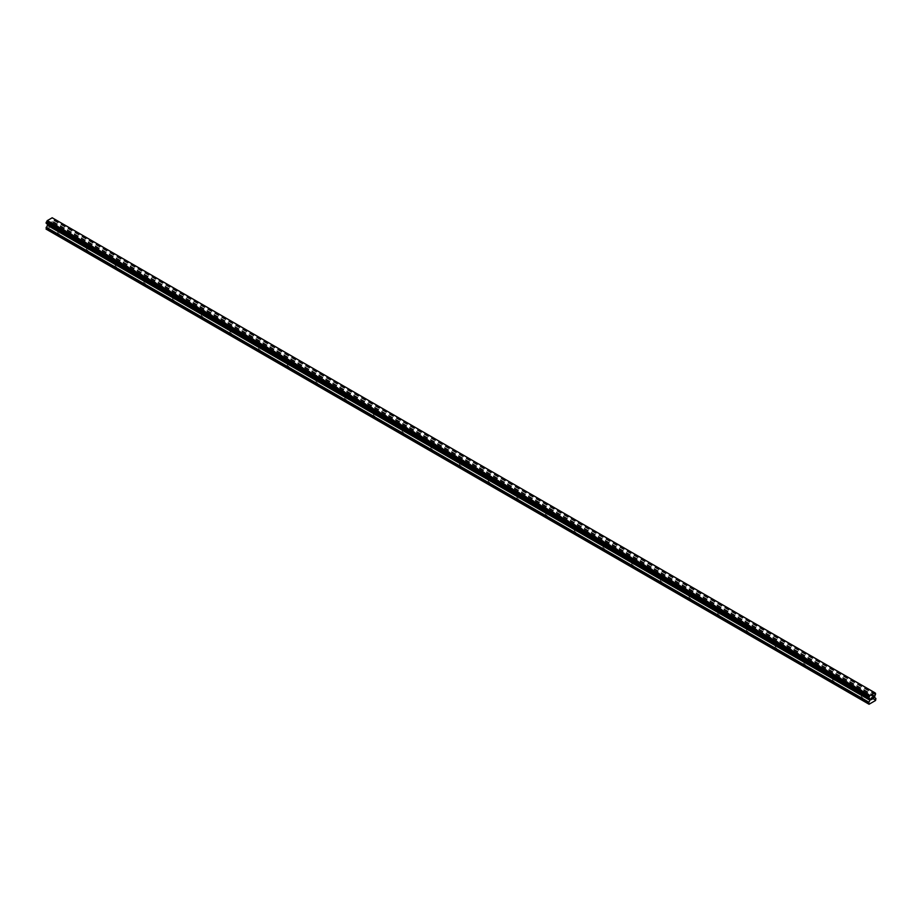 <?xml version="1.0" encoding="UTF-8"?>
<svg xmlns="http://www.w3.org/2000/svg" width="922" height="922" viewBox="0 0 922 922"><rect width="100%" height="100%" fill="white"/><g stroke="black" fill="none" stroke-linecap="round" stroke-linejoin="round"><path stroke-width="0.69" stroke-dasharray="4.61 3.46" d="M861.747 692.572A1.418 0.818 180 0 1 861.332 691.984A1.418 0.818 180 0 1 862.208 691.235A1.418 0.818 180 0 1 863.753 691.408A1.418 0.818 180 0 1 864.168 691.984A1.418 0.818 180 0 1 863.292 692.745A1.418 0.818 180 0 1 861.747 692.572M863.753 696.271A1.418 0.818 0 0 0 862.208 696.087A1.418 0.818 0 0 0 861.332 696.848A1.418 0.818 0 0 0 861.747 697.424A1.418 0.818 0 0 0 863.292 697.608A1.418 0.818 0 0 0 864.168 696.848A1.418 0.818 0 0 0 863.753 696.271M833.05 675.999A1.418 0.818 180 0 1 832.635 675.423A1.418 0.818 180 0 1 833.511 674.662A1.418 0.818 180 0 1 835.055 674.835A1.418 0.818 180 0 1 835.47 675.423A1.418 0.818 180 0 1 834.594 676.172A1.418 0.818 180 0 1 833.05 675.999M835.055 679.698A1.418 0.818 0 0 0 833.511 679.526A1.418 0.818 0 0 0 832.635 680.275A1.418 0.818 0 0 0 833.05 680.862A1.418 0.818 0 0 0 834.594 681.035A1.418 0.818 0 0 0 835.47 680.275A1.418 0.818 0 0 0 835.055 679.698M804.353 659.437A1.418 0.818 180 0 1 803.938 658.85A1.418 0.818 180 0 1 804.814 658.089A1.418 0.818 180 0 1 806.358 658.273A1.418 0.818 180 0 1 806.773 658.85A1.418 0.818 180 0 1 805.897 659.61A1.418 0.818 180 0 1 804.353 659.437M806.358 663.137A1.418 0.818 0 0 0 804.814 662.953A1.418 0.818 0 0 0 803.938 663.713A1.418 0.818 0 0 0 804.353 664.289A1.418 0.818 0 0 0 805.897 664.474A1.418 0.818 0 0 0 806.773 663.713A1.418 0.818 0 0 0 806.358 663.137M775.656 642.865A1.418 0.818 180 0 1 775.241 642.288A1.418 0.818 180 0 1 776.117 641.528A1.418 0.818 180 0 1 777.661 641.7A1.418 0.818 180 0 1 778.076 642.288A1.418 0.818 180 0 1 777.2 643.037A1.418 0.818 180 0 1 775.656 642.865M777.661 646.564A1.418 0.818 0 0 0 776.117 646.391A1.418 0.818 0 0 0 775.241 647.14A1.418 0.818 0 0 0 775.656 647.728A1.418 0.818 0 0 0 777.2 647.901A1.418 0.818 0 0 0 778.076 647.14A1.418 0.818 0 0 0 777.661 646.564M746.958 626.292A1.418 0.818 180 0 1 746.543 625.715A1.418 0.818 180 0 1 747.419 624.955A1.418 0.818 180 0 1 748.964 625.139A1.418 0.818 180 0 1 749.379 625.715A1.418 0.818 180 0 1 748.503 626.476A1.418 0.818 180 0 1 746.958 626.292M748.964 629.991A1.418 0.818 0 0 0 747.419 629.818A1.418 0.818 0 0 0 746.543 630.579A1.418 0.818 0 0 0 746.958 631.155A1.418 0.818 0 0 0 748.503 631.34A1.418 0.818 0 0 0 749.379 630.579A1.418 0.818 0 0 0 748.964 629.991M718.261 609.73A1.418 0.818 180 0 1 717.846 609.154A1.418 0.818 180 0 1 718.722 608.393A1.418 0.818 180 0 1 720.266 608.566A1.418 0.818 180 0 1 720.681 609.154A1.418 0.818 180 0 1 719.805 609.903A1.418 0.818 180 0 1 718.261 609.73M720.266 613.43A1.418 0.818 0 0 0 718.722 613.257A1.418 0.818 0 0 0 717.846 614.006A1.418 0.818 0 0 0 718.261 614.594A1.418 0.818 0 0 0 719.805 614.767A1.418 0.818 0 0 0 720.681 614.006A1.418 0.818 0 0 0 720.266 613.43M689.564 593.157A1.418 0.818 180 0 1 689.149 592.581A1.418 0.818 180 0 1 690.025 591.82A1.418 0.818 180 0 1 691.569 592.005A1.418 0.818 180 0 1 691.996 592.581A1.418 0.818 180 0 1 691.108 593.342A1.418 0.818 180 0 1 689.564 593.157M691.569 596.857A1.418 0.818 0 0 0 690.025 596.684A1.418 0.818 0 0 0 689.149 597.444A1.418 0.818 0 0 0 689.564 598.021A1.418 0.818 0 0 0 691.108 598.194A1.418 0.818 0 0 0 691.996 597.444A1.418 0.818 0 0 0 691.569 596.857M660.867 576.596A1.418 0.818 180 0 1 660.452 576.008A1.418 0.818 180 0 1 661.328 575.259A1.418 0.818 180 0 1 662.883 575.432A1.418 0.818 180 0 1 663.298 576.008A1.418 0.818 180 0 1 662.422 576.769A1.418 0.818 180 0 1 660.867 576.596M662.883 580.295A1.418 0.818 0 0 0 661.328 580.111A1.418 0.818 0 0 0 660.452 580.872A1.418 0.818 0 0 0 660.867 581.448A1.418 0.818 0 0 0 662.422 581.632A1.418 0.818 0 0 0 663.298 580.872A1.418 0.818 0 0 0 662.883 580.295M632.169 560.023A1.418 0.818 180 0 1 631.754 559.447A1.418 0.818 180 0 1 632.63 558.686A1.418 0.818 180 0 1 634.186 558.87A1.418 0.818 180 0 1 634.601 559.447A1.418 0.818 180 0 1 633.725 560.207A1.418 0.818 180 0 1 632.169 560.023M634.186 563.722A1.418 0.818 0 0 0 632.63 563.549A1.418 0.818 0 0 0 631.754 564.31A1.418 0.818 0 0 0 632.169 564.886A1.418 0.818 0 0 0 633.725 565.059A1.418 0.818 0 0 0 634.601 564.31A1.418 0.818 0 0 0 634.186 563.722M603.472 543.461A1.418 0.818 180 0 1 603.057 542.874A1.418 0.818 180 0 1 603.933 542.124A1.418 0.818 180 0 1 605.489 542.297A1.418 0.818 180 0 1 605.904 542.874A1.418 0.818 180 0 1 605.028 543.634A1.418 0.818 180 0 1 603.472 543.461M605.489 547.161A1.418 0.818 0 0 0 603.933 546.977A1.418 0.818 0 0 0 603.057 547.737A1.418 0.818 0 0 0 603.472 548.313A1.418 0.818 0 0 0 605.028 548.498A1.418 0.818 0 0 0 605.904 547.737A1.418 0.818 0 0 0 605.489 547.161M574.786 526.888A1.418 0.818 180 0 1 574.36 526.312A1.418 0.818 180 0 1 575.236 525.552A1.418 0.818 180 0 1 576.792 525.736A1.418 0.818 180 0 1 577.207 526.312A1.418 0.818 180 0 1 576.331 527.073A1.418 0.818 180 0 1 574.786 526.888M576.792 530.588A1.418 0.818 0 0 0 575.236 530.415A1.418 0.818 0 0 0 574.36 531.176A1.418 0.818 0 0 0 574.786 531.752A1.418 0.818 0 0 0 576.331 531.925A1.418 0.818 0 0 0 577.207 531.176A1.418 0.818 0 0 0 576.792 530.588M546.089 510.327A1.418 0.818 180 0 1 545.663 509.739A1.418 0.818 180 0 1 546.55 508.99A1.418 0.818 180 0 1 548.094 509.163A1.418 0.818 180 0 1 548.509 509.739A1.418 0.818 180 0 1 547.633 510.5A1.418 0.818 180 0 1 546.089 510.327M548.094 514.027A1.418 0.818 0 0 0 546.55 513.842A1.418 0.818 0 0 0 545.663 514.603A1.418 0.818 0 0 0 546.089 515.179A1.418 0.818 0 0 0 547.633 515.363A1.418 0.818 0 0 0 548.509 514.603A1.418 0.818 0 0 0 548.094 514.027M517.392 493.754A1.418 0.818 180 0 1 516.977 493.178A1.418 0.818 180 0 1 517.853 492.417A1.418 0.818 180 0 1 519.397 492.59A1.418 0.818 180 0 1 519.812 493.178A1.418 0.818 180 0 1 518.936 493.938A1.418 0.818 180 0 1 517.392 493.754M519.397 497.454A1.418 0.818 0 0 0 517.853 497.281A1.418 0.818 0 0 0 516.977 498.03A1.418 0.818 0 0 0 517.392 498.618A1.418 0.818 0 0 0 518.936 498.79A1.418 0.818 0 0 0 519.812 498.03A1.418 0.818 0 0 0 519.397 497.454M488.695 477.193A1.418 0.818 180 0 1 488.28 476.605A1.418 0.818 180 0 1 489.156 475.856A1.418 0.818 180 0 1 490.7 476.029A1.418 0.818 180 0 1 491.115 476.605A1.418 0.818 180 0 1 490.239 477.365A1.418 0.818 180 0 1 488.695 477.193M490.7 480.892A1.418 0.818 0 0 0 489.156 480.708A1.418 0.818 0 0 0 488.28 481.468A1.418 0.818 0 0 0 488.695 482.045A1.418 0.818 0 0 0 490.239 482.229A1.418 0.818 0 0 0 491.115 481.468A1.418 0.818 0 0 0 490.7 480.892M459.997 460.62A1.418 0.818 180 0 1 459.582 460.043A1.418 0.818 180 0 1 460.458 459.283A1.418 0.818 180 0 1 462.003 459.456A1.418 0.818 180 0 1 462.418 460.043A1.418 0.818 180 0 1 461.542 460.793A1.418 0.818 180 0 1 459.997 460.62M462.003 464.319A1.418 0.818 0 0 0 460.458 464.146A1.418 0.818 0 0 0 459.582 464.895A1.418 0.818 0 0 0 459.997 465.483A1.418 0.818 0 0 0 461.542 465.656A1.418 0.818 0 0 0 462.418 464.895A1.418 0.818 0 0 0 462.003 464.319M431.3 444.058A1.418 0.818 180 0 1 430.885 443.47A1.418 0.818 180 0 1 431.761 442.71A1.418 0.818 180 0 1 433.305 442.894A1.418 0.818 180 0 1 433.72 443.47A1.418 0.818 180 0 1 432.844 444.231A1.418 0.818 180 0 1 431.3 444.058M433.305 447.758A1.418 0.818 0 0 0 431.761 447.573A1.418 0.818 0 0 0 430.885 448.334A1.418 0.818 0 0 0 431.3 448.91A1.418 0.818 0 0 0 432.844 449.095A1.418 0.818 0 0 0 433.72 448.334A1.418 0.818 0 0 0 433.305 447.758M402.603 427.485A1.418 0.818 180 0 1 402.188 426.909A1.418 0.818 180 0 1 403.064 426.148A1.418 0.818 180 0 1 404.608 426.321A1.418 0.818 180 0 1 405.023 426.909A1.418 0.818 180 0 1 404.147 427.658A1.418 0.818 180 0 1 402.603 427.485M404.608 431.185A1.418 0.818 0 0 0 403.064 431.012A1.418 0.818 0 0 0 402.188 431.761A1.418 0.818 0 0 0 402.603 432.349A1.418 0.818 0 0 0 404.147 432.522A1.418 0.818 0 0 0 405.023 431.761A1.418 0.818 0 0 0 404.608 431.185M373.906 410.912A1.418 0.818 180 0 1 373.491 410.336A1.418 0.818 180 0 1 374.367 409.575A1.418 0.818 180 0 1 375.911 409.76A1.418 0.818 180 0 1 376.337 410.336A1.418 0.818 180 0 1 375.45 411.097A1.418 0.818 180 0 1 373.906 410.912M375.911 414.612A1.418 0.818 0 0 0 374.367 414.439A1.418 0.818 0 0 0 373.491 415.2A1.418 0.818 0 0 0 373.906 415.776A1.418 0.818 0 0 0 375.45 415.96A1.418 0.818 0 0 0 376.337 415.2A1.418 0.818 0 0 0 375.911 414.612M345.208 394.351A1.418 0.818 180 0 1 344.793 393.775A1.418 0.818 180 0 1 345.669 393.014A1.418 0.818 180 0 1 347.214 393.187A1.418 0.818 180 0 1 347.64 393.775A1.418 0.818 180 0 1 346.764 394.524A1.418 0.818 180 0 1 345.208 394.351M347.214 398.05A1.418 0.818 0 0 0 345.669 397.878A1.418 0.818 0 0 0 344.793 398.627A1.418 0.818 0 0 0 345.208 399.214A1.418 0.818 0 0 0 346.764 399.387A1.418 0.818 0 0 0 347.64 398.627A1.418 0.818 0 0 0 347.214 398.05M316.511 377.778A1.418 0.818 180 0 1 316.096 377.202A1.418 0.818 180 0 1 316.972 376.441A1.418 0.818 180 0 1 318.528 376.625A1.418 0.818 180 0 1 318.943 377.202A1.418 0.818 180 0 1 318.067 377.962A1.418 0.818 180 0 1 316.511 377.778M318.528 381.478A1.418 0.818 0 0 0 316.972 381.305A1.418 0.818 0 0 0 316.096 382.065A1.418 0.818 0 0 0 316.511 382.642A1.418 0.818 0 0 0 318.067 382.814A1.418 0.818 0 0 0 318.943 382.065A1.418 0.818 0 0 0 318.528 381.478M287.814 361.217A1.418 0.818 180 0 1 287.399 360.629A1.418 0.818 180 0 1 288.275 359.88A1.418 0.818 180 0 1 289.831 360.053A1.418 0.818 180 0 1 290.246 360.629A1.418 0.818 180 0 1 289.37 361.389A1.418 0.818 180 0 1 287.814 361.217M289.831 364.916A1.418 0.818 0 0 0 288.275 364.732A1.418 0.818 0 0 0 287.399 365.492A1.418 0.818 0 0 0 287.814 366.069A1.418 0.818 0 0 0 289.37 366.253A1.418 0.818 0 0 0 290.246 365.492A1.418 0.818 0 0 0 289.831 364.916M259.117 344.644A1.418 0.818 180 0 1 258.702 344.067A1.418 0.818 180 0 1 259.578 343.307A1.418 0.818 180 0 1 261.133 343.491A1.418 0.818 180 0 1 261.548 344.067A1.418 0.818 180 0 1 260.672 344.828A1.418 0.818 180 0 1 259.117 344.644M261.133 348.343A1.418 0.818 0 0 0 259.578 348.17A1.418 0.818 0 0 0 258.702 348.931A1.418 0.818 0 0 0 259.117 349.507A1.418 0.818 0 0 0 260.672 349.68A1.418 0.818 0 0 0 261.548 348.931A1.418 0.818 0 0 0 261.133 348.343M230.431 328.082A1.418 0.818 180 0 1 230.004 327.494A1.418 0.818 180 0 1 230.892 326.745A1.418 0.818 180 0 1 232.436 326.918A1.418 0.818 180 0 1 232.851 327.494A1.418 0.818 180 0 1 231.975 328.255A1.418 0.818 180 0 1 230.431 328.082M232.436 331.782A1.418 0.818 0 0 0 230.892 331.597A1.418 0.818 0 0 0 230.004 332.358A1.418 0.818 0 0 0 230.431 332.934A1.418 0.818 0 0 0 231.975 333.119A1.418 0.818 0 0 0 232.851 332.358A1.418 0.818 0 0 0 232.436 331.782M201.734 311.509A1.418 0.818 180 0 1 201.319 310.933A1.418 0.818 180 0 1 202.195 310.172A1.418 0.818 180 0 1 203.739 310.357A1.418 0.818 180 0 1 204.154 310.933A1.418 0.818 180 0 1 203.278 311.694A1.418 0.818 180 0 1 201.734 311.509M203.739 315.209A1.418 0.818 0 0 0 202.195 315.036A1.418 0.818 0 0 0 201.319 315.797A1.418 0.818 0 0 0 201.734 316.373A1.418 0.818 0 0 0 203.278 316.546A1.418 0.818 0 0 0 204.154 315.797A1.418 0.818 0 0 0 203.739 315.209M173.036 294.948A1.418 0.818 180 0 1 172.621 294.36A1.418 0.818 180 0 1 173.497 293.611A1.418 0.818 180 0 1 175.042 293.784A1.418 0.818 180 0 1 175.457 294.36A1.418 0.818 180 0 1 174.581 295.121A1.418 0.818 180 0 1 173.036 294.948M175.042 298.647A1.418 0.818 0 0 0 173.497 298.463A1.418 0.818 0 0 0 172.621 299.224A1.418 0.818 0 0 0 173.036 299.8A1.418 0.818 0 0 0 174.581 299.984A1.418 0.818 0 0 0 175.457 299.224A1.418 0.818 0 0 0 175.042 298.647M144.339 278.375A1.418 0.818 180 0 1 143.924 277.799A1.418 0.818 180 0 1 144.8 277.038A1.418 0.818 180 0 1 146.344 277.211A1.418 0.818 180 0 1 146.759 277.799A1.418 0.818 180 0 1 145.883 278.559A1.418 0.818 180 0 1 144.339 278.375M146.344 282.074A1.418 0.818 0 0 0 144.8 281.901A1.418 0.818 0 0 0 143.924 282.651A1.418 0.818 0 0 0 144.339 283.238A1.418 0.818 0 0 0 145.883 283.411A1.418 0.818 0 0 0 146.759 282.651A1.418 0.818 0 0 0 146.344 282.074M115.642 261.813A1.418 0.818 180 0 1 115.227 261.226A1.418 0.818 180 0 1 116.103 260.477A1.418 0.818 180 0 1 117.647 260.649A1.418 0.818 180 0 1 118.062 261.226A1.418 0.818 180 0 1 117.186 261.986A1.418 0.818 180 0 1 115.642 261.813M117.647 265.513A1.418 0.818 0 0 0 116.103 265.329A1.418 0.818 0 0 0 115.227 266.089A1.418 0.818 0 0 0 115.642 266.665A1.418 0.818 0 0 0 117.186 266.85A1.418 0.818 0 0 0 118.062 266.089A1.418 0.818 0 0 0 117.647 265.513M86.945 245.24A1.418 0.818 180 0 1 86.53 244.664A1.418 0.818 180 0 1 87.406 243.904A1.418 0.818 180 0 1 88.95 244.076A1.418 0.818 180 0 1 89.365 244.664A1.418 0.818 180 0 1 88.489 245.413A1.418 0.818 180 0 1 86.945 245.24M88.95 248.94A1.418 0.818 0 0 0 87.406 248.767A1.418 0.818 0 0 0 86.53 249.516A1.418 0.818 0 0 0 86.945 250.104A1.418 0.818 0 0 0 88.489 250.277A1.418 0.818 0 0 0 89.365 249.516A1.418 0.818 0 0 0 88.95 248.94M58.247 228.679A1.418 0.818 180 0 1 57.832 228.091A1.418 0.818 180 0 1 58.708 227.331A1.418 0.818 180 0 1 60.253 227.515A1.418 0.818 180 0 1 60.668 228.091A1.418 0.818 180 0 1 59.792 228.852A1.418 0.818 180 0 1 58.247 228.679M60.253 232.379A1.418 0.818 0 0 0 58.708 232.194A1.418 0.818 0 0 0 57.832 232.955A1.418 0.818 0 0 0 58.247 233.531A1.418 0.818 0 0 0 59.792 233.715A1.418 0.818 0 0 0 60.668 232.955A1.418 0.818 0 0 0 60.253 232.379M872.074 697.551L871.255 698.023L871.255 699.648M872.638 697.643L873.388 696.951M873.365 697.136L872.546 698.899M50.641 222.029L49.926 222.456L50.641 222.029M50.641 222.79L50.641 223.447L50.652 222.79M49.926 223.965L50.745 223.493L50.745 221.868L49.926 222.34L50.745 221.868L50.745 223.493L49.926 223.965M48.924 222.928L48.924 224.542L48.924 222.928M46.1 229.117L52.934 225.556L53.269 223.573L51.966 222.49L52.208 220.969A1.083 0.622 -60 0 1 52.785 219.897L52.785 218.18A1.083 0.622 -60 0 1 52.208 217.788M869.803 698.98L47.253 224.092M46.227 223.239L868.824 698.184L46.584 223.47A1.083 0.622 -60 0 1 47.16 223.85M52.116 217.765L874.748 692.699M875.9 699.913L53.269 224.968M875.566 700.49L52.934 225.556M875.762 698.196L53.13 223.262M874.655 697.562L52.024 222.617L874.655 697.562M874.748 696.225L52.116 221.28M874.828 695.903L52.208 220.969M869.066 704.247L46.434 229.313M875.9 698.507L53.269 223.573M874.598 697.435L51.966 222.49M874.598 696.571L51.966 221.637M874.655 696.387L52.024 221.441M875.416 694.831L52.785 219.897M875.554 694.577L52.923 219.643M875.566 694.497L52.946 219.563M875.693 694.266L53.061 219.332M875.773 694.185L53.153 219.24M875.9 693.897L53.269 218.963M875.9 693.482L53.269 218.549M52.923 218.272L875.554 693.206L53.142 218.41M52.946 218.341L875.566 693.275L53.073 218.433M52.877 218.191L874.84 692.745L52.785 218.18M46.434 223.32L868.916 698.173L46.307 223.228M869.884 699.026L47.345 224.138M861.332 691.984L861.332 696.848M832.635 675.423L832.635 680.275M803.938 658.85L803.938 663.713M775.241 642.288L775.241 647.14M746.543 625.715L746.543 630.579M717.846 609.154L717.846 614.006M689.149 592.581L689.149 597.444M660.452 576.008L660.452 580.872M631.754 559.447L631.754 564.31M603.057 542.874L603.057 547.737M574.36 526.312L574.36 531.176M545.663 509.739L545.663 514.603M516.977 493.178L516.977 498.03M488.28 476.605L488.28 481.468M459.582 460.043L459.582 464.895M430.885 443.47L430.885 448.334M402.188 426.909L402.188 431.761M373.491 410.336L373.491 415.2M344.793 393.775L344.793 398.627M316.096 377.202L316.096 382.065M287.399 360.629L287.399 365.492M258.702 344.067L258.702 348.931M230.004 327.494L230.004 332.358M201.319 310.933L201.319 315.797M172.621 294.36L172.621 299.224M143.924 277.799L143.924 282.651M115.227 261.226L115.227 266.089M86.53 244.664L86.53 249.516M57.832 228.091L57.832 232.955M60.668 228.091L60.668 232.955M89.365 244.664L89.365 249.516M118.062 261.226L118.062 266.089M146.759 277.799L146.759 282.651M175.457 294.36L175.457 299.224M204.154 310.933L204.154 315.797M232.851 327.494L232.851 332.358M261.548 344.067L261.548 348.931M290.246 360.629L290.246 365.492M318.943 377.202L318.943 382.065M347.64 393.775L347.64 398.627M376.337 410.336L376.337 415.2M405.023 426.909L405.023 431.761M433.72 443.47L433.72 448.334M462.418 460.043L462.418 464.895M491.115 476.605L491.115 481.468M519.812 493.178L519.812 498.03M548.509 509.739L548.509 514.603M577.207 526.312L577.207 531.176M605.904 542.874L605.904 547.737M634.601 559.447L634.601 564.31M663.298 576.008L663.298 580.872M691.996 592.581L691.996 597.444M720.681 609.154L720.681 614.006M749.379 625.715L749.379 630.579M778.076 642.288L778.076 647.14M806.773 658.85L806.773 663.713M835.47 675.423L835.47 680.275M864.168 691.984L864.168 696.848M875.554 693.194L53.222 218.422M875.623 693.356L52.992 218.422M875.047 693.09L52.427 218.157M869.008 698.173L46.377 223.239M869.573 698.438L46.953 223.493"/><path stroke-width="1.38" d="M871.359 698.081L872.074 697.666L871.359 698.081M871.359 698.841L871.359 699.487L871.348 698.841M871.255 699.648L872.074 699.176L871.255 699.648L871.255 698.023L872.074 697.551M872.638 697.643L873.388 696.951M873.192 697.85L872.754 698.68L873.192 697.85M872.754 698.68L873.526 698.231L872.754 698.68M872.546 698.899L873.514 698.346L872.558 698.899L873.353 697.136M868.939 698.161L869.216 696.698A1.083 0.622 -60 0 0 869.792 695.637L874.84 692.722A1.083 0.622 -60 0 0 875.416 693.125L875.416 694.831A1.083 0.622 -60 0 0 874.828 695.903L874.598 697.435L875.9 698.507L875.566 700.49L869.066 704.247L868.731 702.645L869.976 700.259L47.345 225.314L46.1 229.117L868.731 704.051M869.976 700.259L869.792 698.818A1.083 0.622 -60 0 0 869.216 698.403L869.054 698.254M47.379 224.173L47.345 225.314M47.16 223.85A1.083 0.622 -60 0 1 47.172 223.873L869.803 698.98M52.185 217.776L874.817 692.71L52.208 217.788L47.16 220.704A1.083 0.622 -60 0 1 46.584 221.764L46.158 223.228L868.743 698.115M874.724 692.687L52.105 217.753M869.895 695.476L47.276 220.542M869.884 695.511L47.253 220.577M869.792 695.637L47.16 220.704M869.792 698.818L47.172 223.873M869.216 696.698L46.584 221.764M869.077 696.951L46.446 222.006M869.054 697.032L46.434 222.098M868.927 697.274L46.307 222.34M868.858 697.343L46.238 222.398M868.731 697.631L46.1 222.686M868.731 698.046L46.1 223.101M870.034 699.21L47.402 224.265M870.034 700.063L47.402 225.129M868.87 702.184L46.238 227.238M868.731 702.645L46.1 227.711M868.778 698.173L46.158 223.228M869.123 698.403L46.503 223.458M869.838 699.014L47.218 224.081"/></g></svg>
